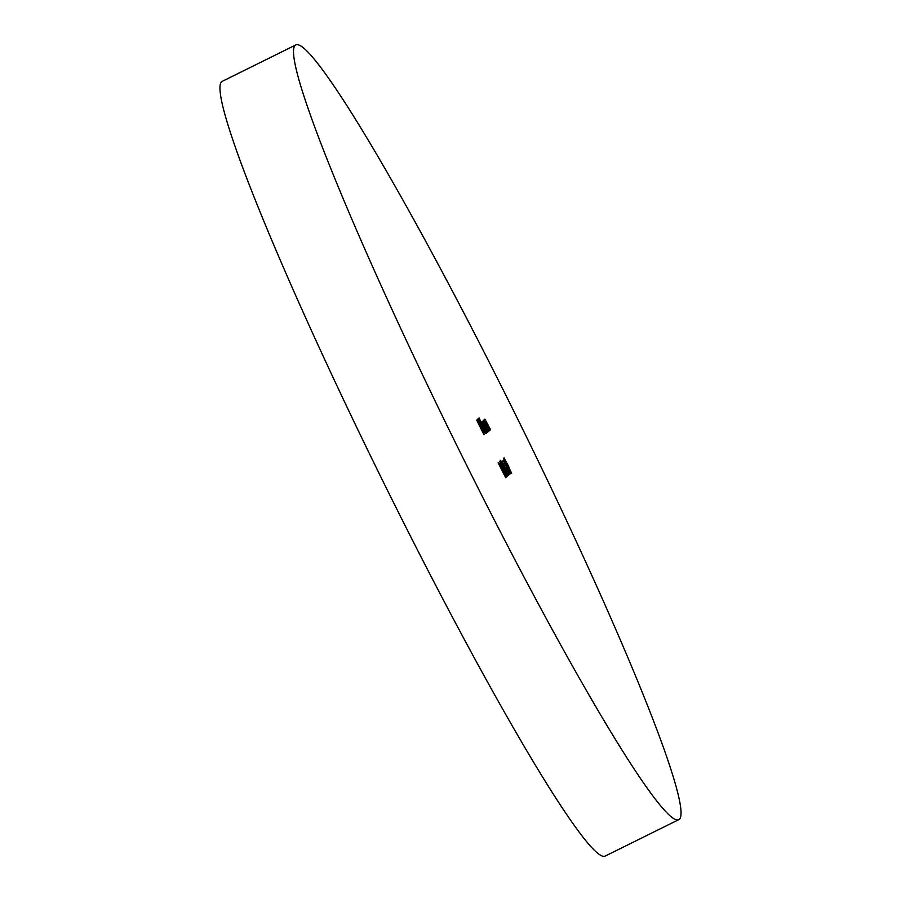 <?xml version="1.0" encoding="UTF-8"?>
<svg xmlns="http://www.w3.org/2000/svg" width="901" height="901" viewBox="0 0 901 901"><rect width="100%" height="100%" fill="white"/><g stroke="black" fill="none" stroke-linecap="round" stroke-linejoin="round"><path stroke-width="1.35" d="M678.982 819.538L605.438 855.95A432.097 33.146 -116.3 0 1 385.369 486.123A432.097 33.146 -116.3 0 1 221.623 81.698A432.097 33.146 -116.3 0 1 222.018 81.462L295.562 45.05A432.097 33.146 -116.3 0 1 515.631 414.877A432.097 33.146 -116.3 0 1 679.377 819.302A432.097 33.146 -116.3 0 1 678.982 819.538A432.097 33.146 -116.3 0 1 458.913 449.712A432.097 33.146 -116.3 0 1 295.168 45.298A432.097 33.146 -116.3 0 1 295.562 45.05M489.085 430.948L484.062 419.787L489.739 430.453L484.693 421.116L489.085 430.948M498.14 462.799L505.698 477.721L498.14 462.799M479.05 417.873L486.281 433.291L483.127 428.02L479.05 417.873M484.4 432.897L479.569 423.132L482.835 428.662L482.17 429.158L484.13 433.032M507.286 476.539L499.65 461.166L507.286 476.539M501.992 461.47L509.02 474.737L508.322 475.255L503.682 464.274L501.733 461.605M503.242 460.535L510.281 473.802L509.583 474.309L504.943 463.339L502.995 460.67M511.678 473.262L504.053 457.888L511.678 473.262M483.961 434.755L476.708 420.125L477.203 419.765L484.062 434.687M508.693 470.356L503.501 458.294L510.946 473.295L509.178 469.995L508.693 470.356M506.689 469.793L506.339 467.991L506.689 469.793M505.866 472.462L500.663 460.4L508.119 475.401L506.351 472.101L505.866 472.462M499.616 463.249L506.497 477.125L499.357 463.373M485.526 433.595L478.082 418.593L485.616 433.527M486.799 432.649L481.483 421.961L483.263 423.92L482.26 421.139L487.903 431.827L482.891 422.456L487.396 432.198L482.384 422.839L486.799 432.649M489.953 430.306L484.929 419.145L490.606 429.811L485.56 420.474L489.953 430.306M483.477 420.474L488.567 431.579L485.425 426.308L483.477 420.474M510.687 471.887L508.22 465.321M504.549 459.51L510.935 471.764M508.13 465.378L504.797 459.386M505.157 462.202L508.13 468.723M508.434 468.486L505.281 462.134M509.527 474.174L510.281 473.802M508.265 475.109L509.02 474.737M505.799 472.315L506.553 471.944M505.303 470.829L502.454 464.24L505.179 470.885M506.283 475.165L503.817 468.599M500.145 462.787L506.542 475.041M503.727 468.655L500.393 462.663M482.001 429.079L482.835 428.662M481.528 427.84L482.091 427.412L480.233 424.439L481.427 427.885M483.848 427.558L481.449 423.538L483.229 427.964L485.628 431.973L483.848 427.558M486.146 425.846L483.736 421.826L487.925 430.273L486.146 425.846"/></g></svg>
